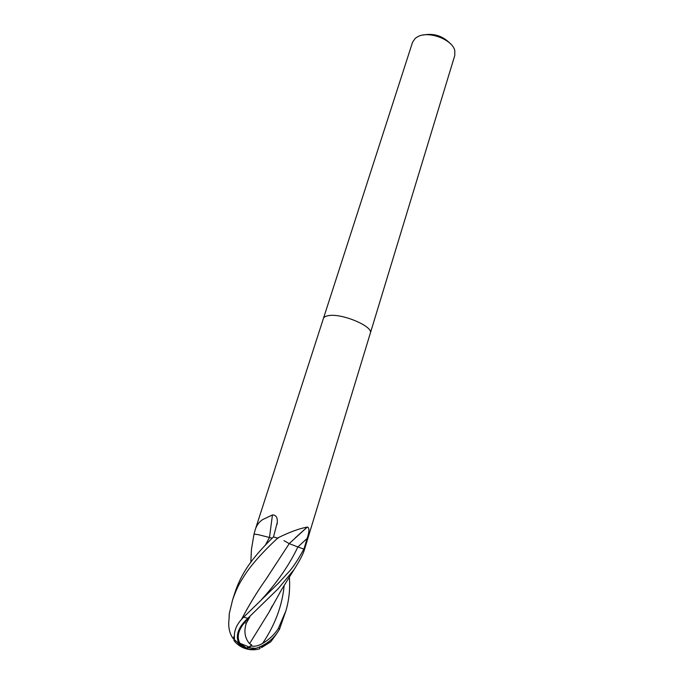 <?xml version="1.0" encoding="UTF-8"?>
<svg xmlns="http://www.w3.org/2000/svg" width="684" height="684" viewBox="0 0 684 684"><rect width="100%" height="100%" fill="white"/><g stroke="black" fill="none" stroke-linecap="round" stroke-linejoin="round"><path stroke-width="1.03" d="M370.292 333.296L370.309 333.245C373.815 326.473 341.188 312.785 328.166 315.709C325.456 316.196 323.865 317.137 323.395 318.539L323.378 318.59M250.968 558.99L251.456 549.226L254.038 534.076L258.364 534.683L254.08 534.076L255.106 530.117C256.474 525.5 258.988 521.995 262.656 519.592L272.454 514.941C276.062 514.984 277.67 517.497 277.276 522.473L273.497 536.931L277.559 538.12L278.67 537.479C289.982 531.964 299.489 528.501 307.193 527.09L307.398 526.996C309.51 527.868 309.416 531.682 307.125 538.436L304.055 548.705C297.848 560.179 292.478 568.233 287.921 572.859L278.414 583.221L243.709 617.13C237.921 622.662 234.817 628.493 234.415 634.615L234.381 640.173L233.945 640.549L234.338 639.566L233.235 638.676C229.371 633.41 227.994 626.741 229.097 618.669L229.294 613.599L232.603 599.859C238.032 584.581 240.469 582.178 244.94 574.722C254.756 559.657 271.574 543.797 277.627 538.137L277.73 538.18M417.838 36.637L415.282 38.287L412.572 42.203L323.395 318.539C323.865 317.137 325.456 316.196 328.166 315.709C341.188 312.785 373.815 326.473 370.309 333.245L454.792 55.43L454.8 50.667C452.628 39.638 428.774 30.549 417.838 36.637M304.525 549.329L370.309 333.245M260.091 647.705L259.86 648.723C255.192 650.159 250.472 650.151 245.693 648.688L238.904 643.576C235.253 635.701 238.135 627.373 247.557 618.575L278.106 588.796L293.983 569.669C299.849 560.47 303.363 553.689 304.534 549.337L297.873 546.952L307.125 538.436M289.212 543.592L307.398 526.996M277.892 538.231L278.67 537.479M265.46 544.951L269.47 537.487L272.454 514.941M254.106 534.067L254.26 533.11M450.286 43.596C442.736 35.833 433.656 32.986 423.028 35.055M289.383 576.911L289.631 582.606C289.828 592.31 288.588 601.706 285.912 610.795L278.354 628.425C274.677 634.367 269.419 639.369 262.596 643.439C258.193 645.952 254.388 646.765 251.173 645.884L251.721 644.944L249.557 643.687C244.769 637.967 243.692 631.144 246.308 623.227L244.47 622.662C238.177 630.349 236.655 637.206 239.887 643.251L246.317 647.962L249.104 647.021L251.721 644.944M277.627 538.137L273.463 536.923C257.706 552.364 251.225 561.393 247.394 567.079C242.016 575.184 237.904 583.563 235.074 592.216L232.603 599.859M261.852 646.466L261.57 647.594L270.787 641.797L276.293 634.265M269.436 611.402L271.984 606.443M251.173 645.884L248.737 647.774L245.693 648.688L246.249 647.945M241.426 619.559C248.66 605.614 256.851 592.173 265.99 579.245L289.255 543.643L297.873 546.952C289.52 564.625 277.396 582.187 261.502 599.646M233.253 638.711L234.424 635.581M241.486 619.499C248.796 605.434 256.962 592.011 265.999 579.237L268.154 576.048M233.945 640.549C237.023 644.448 240.93 647.167 245.693 648.688L245.351 648.577M261.818 646.474L261.527 647.611M258.364 534.683L272.164 538.171M240.828 645.935L237.528 642.567M229.054 619.14L229.251 613.873M233.235 638.676L234.424 635.496M283.963 540.651L289.255 543.643M246.308 623.227L249.797 617.019L244.47 622.662M249.797 617.019L247.557 618.575M245.693 648.688C248.531 649.543 251.943 649.424 255.927 648.321C266.469 644.764 274.335 638.386 279.517 629.194L285.912 610.795M249.557 643.687L269.086 612.103L272.335 605.785M265.512 544.9L269.496 537.496M304.534 549.337L304.047 548.696M247.779 618.353L243.709 617.13M262.596 643.439C275.122 624.8 282.312 605.434 284.176 585.333M279.628 628.955L278.354 628.425M255.106 530.117L323.395 318.539M295.334 537.829L307.193 527.09M277.046 524.414L277.276 522.473M234.458 639.779L238.904 643.576M259.646 647.013L270.787 641.797M239.887 643.251L249.104 647.021M272.112 606.195L271.728 606.964M259.843 646.97L259.715 647.834M250.84 562.18L251.456 549.226M293.983 569.661L281.432 589.89L269.086 612.103M248.737 647.774L255.927 648.321"/></g></svg>
